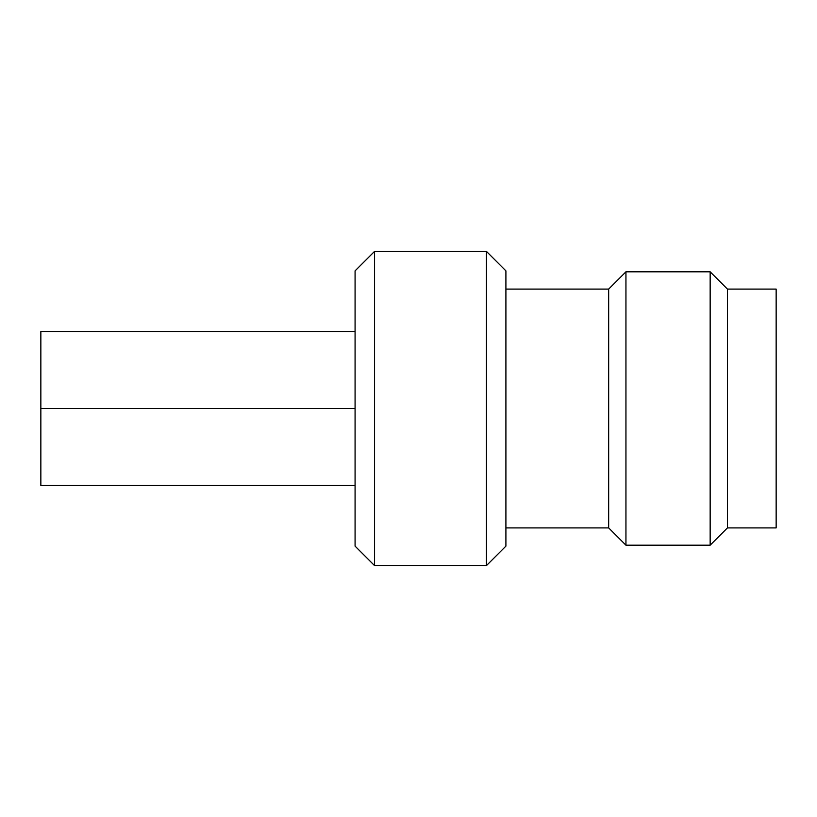 <?xml version="1.0" encoding="UTF-8"?>
<svg xmlns="http://www.w3.org/2000/svg" width="817" height="817" viewBox="0 0 817 817"><rect width="100%" height="100%" fill="white"/><g stroke="black" fill="none" stroke-linecap="round" stroke-linejoin="round"><path stroke-width="1.23" d="M776.15 289.095L776.15 527.905L727.447 527.905L727.447 289.095L776.15 289.095L776.15 527.905L727.447 527.905L710.157 545.194L625.945 545.194L625.945 271.806L710.157 271.806L710.157 545.194L710.157 271.806L625.945 271.806L625.945 545.194L710.157 545.194L727.447 527.905L727.447 289.095L710.157 271.806L727.447 289.095L776.15 289.095M486.432 251.381L486.432 565.619L374.564 565.619L374.564 251.381L486.432 251.381L374.564 251.381L374.564 565.619L486.432 565.619L486.432 251.381L505.907 270.866L505.907 546.134L505.907 527.905L608.665 527.905L505.907 527.905L505.907 546.134L486.432 565.619M355.078 546.134L355.078 270.866L355.078 546.134L374.564 565.619M355.078 270.866L355.078 331.518L355.078 270.866L374.564 251.381M505.907 270.866L505.907 289.095L608.665 289.095L608.665 527.905L608.665 289.095L505.907 289.095L505.907 270.866L505.907 546.134M608.665 289.095L625.945 271.806L608.665 289.095M625.945 545.194L608.665 527.905L625.945 545.194M40.85 344.396L40.85 408.5L40.85 331.518L355.078 331.518M355.078 408.5L40.85 408.5L355.078 408.5M355.078 485.482L40.85 485.482L40.85 408.5"/></g></svg>
